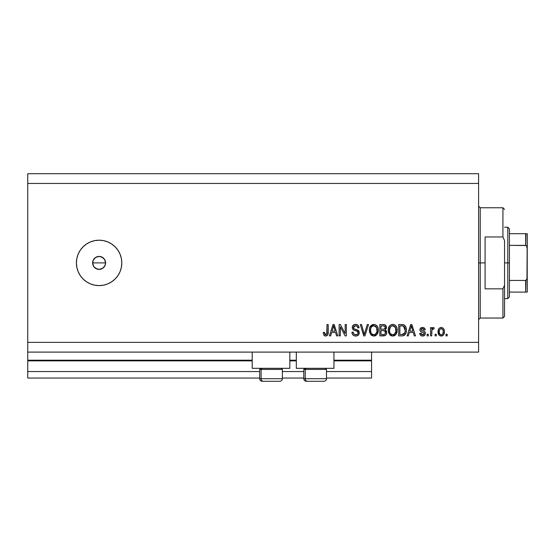 <?xml version="1.0" encoding="UTF-8"?>
<svg xmlns="http://www.w3.org/2000/svg" width="555" height="555" viewBox="0 0 555 555"><rect width="100%" height="100%" fill="white"/><g stroke="black" fill="none" stroke-linecap="round" stroke-linejoin="round"><path stroke-width="0.83" d="M371.559 378.052L326.479 378.052L371.559 378.052L371.559 371.559L326.479 371.559L371.559 371.559L371.559 360.861L333.937 360.861L371.559 360.861L371.559 378.052M303.772 378.052L282.363 378.052L303.772 378.052M259.664 378.052L27.75 378.052L259.664 378.052M303.772 371.559L282.363 371.559L303.772 371.559M259.664 371.559L27.75 371.559L27.75 378.052L27.75 371.559L259.664 371.559M296.315 360.861L289.828 360.861L296.315 360.861M252.199 360.861L27.75 360.861L27.75 371.559L27.75 360.209L252.199 360.209L27.75 360.209L27.75 360.861L252.199 360.861M371.559 360.209L371.559 360.861L371.559 360.209L333.937 360.209L371.559 360.209L371.559 352.099L371.559 360.209M296.315 360.209L289.828 360.209L296.315 360.209M27.75 352.099L27.75 360.209L27.75 352.099L478.597 352.099L27.75 352.099L27.75 342.373L478.597 342.373L478.597 183.441L27.75 183.441L27.75 352.099M252.199 368.319L252.199 352.099L252.199 368.319L289.828 368.319L289.828 352.099L289.828 368.319L252.199 368.319M333.937 368.319L333.937 352.099L333.937 368.319L296.315 368.319L333.937 368.319M296.315 352.099L296.315 368.319L296.315 352.099M102.862 268.19L99.109 269.39L95.502 268.301L93.712 266.511L92.747 264.173L93.115 260.413L92.623 262.903L93.712 266.511L96.626 268.897L99.109 269.39A6.487 6.487 0 0 1 92.623 262.903A6.487 6.487 0 0 1 99.109 256.417L95.509 257.506L93.115 260.413L94.6 258.235M99.109 285.61A22.706 22.706 0 0 1 76.403 262.903A22.706 22.706 0 0 1 99.109 240.197L103.535 240.634L107.795 241.925L111.721 244.027L115.162 246.85L117.986 250.291L120.081 254.218L121.379 258.477L121.809 262.903L121.379 267.337L120.081 271.596L117.986 275.516L115.162 278.957L111.721 281.78L107.795 283.882L103.535 285.173L99.109 285.61L94.676 285.173L90.416 283.882L86.49 281.78L83.056 278.957L80.232 275.516L78.13 271.596L76.84 267.337L76.403 262.903L76.84 258.477L78.13 254.218L80.232 250.291L83.056 246.85L86.49 244.027L90.416 241.925L94.676 240.634L99.109 240.197A22.706 22.706 0 0 1 121.809 262.903A22.706 22.706 0 0 1 99.109 285.61M92.747 261.641L93.712 259.303L95.509 257.506L99.109 256.417L101.593 256.909L104.5 259.296L105.471 261.641L105.471 264.173L104.284 266.816M27.75 173.708L478.597 173.708L478.597 352.099L478.597 342.373L27.75 342.373L27.75 183.441L478.597 183.441L478.597 173.708L27.75 173.708L27.75 183.441L27.75 173.708M340.305 335.886L340.305 326.846L340.305 335.886L339.126 335.886L339.126 324.529L340.381 324.529L345.168 333.583L345.168 324.529L346.348 324.529L346.348 335.886L345.085 335.886L340.305 326.846L345.085 335.886L346.348 335.886L346.348 324.529L345.168 324.529L345.168 333.583L340.381 324.529L339.126 324.529L339.126 335.886L340.305 335.886L339.126 335.886L339.126 324.529L340.381 324.529M355.748 336.032C357.919 335.969 359.113 334.866 359.328 332.723L358.731 334.658L356.768 335.928L354.256 335.789L352.529 334.374L351.953 332.195L353.133 332.05L353.729 333.777L355.325 334.658L357.219 334.394L358.107 333.18L357.573 331.474L353.632 329.982L352.467 328.664L352.474 326.243L354.284 324.564L356.886 324.592L358.405 325.709L359.029 327.776L357.85 327.922L357.219 326.291L355.582 325.709L353.792 326.409L353.445 327.832L354.201 328.962L358.308 330.454L359.328 332.723L357.573 330.017L353.799 328.671L353.431 327.519L355.582 325.709C356.99 325.764 357.746 326.5 357.85 327.922L359.029 327.776C358.863 325.618 357.704 324.488 355.54 324.384C353.514 324.46 352.418 325.494 352.245 327.492C352.439 329.275 353.459 330.315 355.311 330.613C356.844 330.725 357.795 331.439 358.148 332.757C357.982 334.068 357.219 334.714 355.852 334.707C354.187 334.603 353.285 333.715 353.133 332.05L351.953 332.195C352.099 334.603 353.362 335.879 355.748 336.032L355.373 336.018M364.76 332.764L367.285 324.529L368.513 324.529L364.933 335.886L363.719 335.886L360.32 324.529L361.534 324.529L364.26 334.554L367.285 324.529L368.513 324.529L367.285 324.529L364.26 334.554L361.534 324.529L360.32 324.529L363.719 335.886L364.933 335.886L363.719 335.886L360.32 324.529L361.534 324.529L364.011 333.534M373.848 336.032L371.149 334.991L369.616 332.396L369.554 328.269L370.65 325.917L372.315 324.668L374.875 324.508L376.762 325.605L378.004 327.748L378.33 330.759L377.733 333.368L376.151 335.331L373.848 336.032L377.185 334.297L378.344 330.218C378.427 326.916 376.928 324.973 373.855 324.384C370.712 324.987 369.214 326.978 369.352 330.357L370.497 334.249L373.848 336.032M392.718 336.032L390.019 334.991L388.486 332.396L388.431 328.269L389.527 325.917L391.185 324.668L393.745 324.508L395.632 325.605L396.874 327.748L397.2 330.759L396.603 333.368L395.021 335.331L392.718 336.032L396.062 334.297L397.213 330.218C397.297 326.916 395.805 324.973 392.725 324.384C389.589 324.987 388.084 326.978 388.223 330.357L389.367 334.249L392.718 336.032M408.32 335.886L409.312 332.494L408.32 335.886L407.092 335.886L410.721 324.529L411.865 324.529L415.494 335.886L414.273 335.886L413.281 332.494L409.312 332.494L413.281 332.494L414.273 335.886L415.494 335.886L411.865 324.529L410.721 324.529L407.092 335.886L408.32 335.886L407.092 335.886L410.721 324.529L411.865 324.529L415.494 335.886L414.273 335.886M447.191 334.263L447.191 335.886L446.012 335.886L446.012 334.263L447.191 334.263L446.012 334.263L446.012 335.886L447.191 335.886L446.012 335.886L446.012 334.263L447.191 334.263L447.191 335.886L447.191 334.263M444.395 331.668L443.75 334.603L441.974 335.942L439.789 335.664L438.394 333.957L438.311 329.781L439.192 328.296L440.483 327.568L441.953 327.568L443.223 328.282L444.035 329.497L444.395 331.668C444.493 329.295 443.431 327.901 441.225 327.478C438.984 327.908 437.923 329.337 438.055 331.758C437.93 334.166 438.991 335.595 441.225 336.032C443.494 335.581 444.548 334.131 444.395 331.668L444.388 332.056M436.285 334.263L436.285 335.886L435.106 335.886L435.106 334.263L436.285 334.263L435.106 334.263L435.106 335.886L436.285 335.886L435.106 335.886L435.106 334.263L436.285 334.263L436.285 335.886L436.285 334.263M431.922 329.92L431.714 335.886L430.534 335.886L430.534 327.63L431.714 327.63L431.714 328.942L432.844 327.512L434.218 327.922L433.781 329.101L432.102 329.49L431.714 331.606L431.922 329.92L432.976 328.955L433.781 329.101L434.218 327.922L433.108 327.478L431.714 328.942L431.714 327.63L430.534 327.63L430.534 335.886L431.714 335.886L430.534 335.886L430.534 327.63L431.714 327.63M428.321 334.263L428.321 335.886L427.142 335.886L427.142 334.263L428.321 334.263L427.142 334.263L427.142 335.886L428.321 335.886L427.142 335.886L427.142 334.263L428.321 334.263L428.321 335.886L428.321 334.263M425.373 333.368L424.943 334.915L423.659 335.872L422.05 335.997L420.614 335.317L419.774 333.375L420.954 333.229L421.453 334.422L422.667 334.852L423.729 334.547L424.193 333.569L423.867 332.771L420.856 331.613L420.156 330.849L419.962 329.337L420.683 328.067L423.035 327.512L424.748 328.435L425.227 329.837L424.048 329.989L423.604 328.997L422.577 328.657L421.599 328.851L421.106 329.767L421.474 330.357L424.651 331.571L425.373 333.368C425.241 331.876 424.381 331.03 422.792 330.829L421.474 330.357L421.099 329.67L422.577 328.657L424.048 329.989L425.227 329.837C425.005 328.296 424.11 327.505 422.535 327.478C420.947 327.499 420.073 328.282 419.92 329.837C420.204 331.321 421.176 332.168 422.813 332.369L423.923 332.82L424.193 333.569L422.667 334.852L420.954 333.229L419.774 333.375C419.982 335.06 420.926 335.942 422.584 336.032C424.318 335.969 425.248 335.081 425.373 333.368M402.979 335.81L402.035 335.886C405.115 335.421 406.558 333.506 406.357 330.142L405.892 333.16L404.408 335.282L402.548 335.865L398.691 335.886L398.691 324.529L402.798 324.571L404.415 325.098L405.83 326.999L406.357 330.142C406.544 327.727 405.656 325.924 403.693 324.737L398.691 324.529L398.691 335.886L402.035 335.886L398.691 335.886L398.691 324.529M383.665 335.879L383.311 335.886C385.503 335.865 386.655 334.755 386.745 332.549L386.252 334.519L385.302 335.484L379.821 335.886L379.821 324.529L383.935 324.557L385.558 325.23L386.433 327.734L385.184 329.767L386.398 330.905L386.745 332.549L385.184 329.767L386.453 327.388C386.28 325.494 385.246 324.543 383.338 324.529L379.821 324.529L379.821 335.886L383.311 335.886L379.821 335.886L379.821 324.529L383.338 324.529M330.627 335.886L331.613 332.494L330.627 335.886L329.399 335.886L333.021 324.529L334.172 324.529L337.801 335.886L336.573 335.886L335.581 332.494L331.613 332.494L335.581 332.494L336.573 335.886L337.801 335.886L334.172 324.529L333.021 324.529L329.399 335.886L330.627 335.886L329.399 335.886L333.021 324.529L334.172 324.529L337.801 335.886L336.573 335.886M325.653 336.032L323.877 335.227L323.204 332.494L324.384 332.348L325.161 334.575L326.708 334.193L327.034 324.529L328.22 324.529L328.04 334.048L327.415 335.324L325.653 336.032C327.589 335.65 328.442 334.381 328.22 332.237L328.22 324.529L327.034 324.529L326.881 333.846L325.709 334.707L324.384 332.348L323.204 332.494L323.877 335.227L325.397 336.025M80.232 275.516L80.655 276.133M101.593 256.909L102.71 257.513L99.109 256.417A6.487 6.487 0 0 1 105.596 262.903A6.487 6.487 0 0 1 99.109 269.39L97.84 269.265M103.695 258.318L102.71 257.513M105.103 260.42L105.596 262.903L105.103 265.387L105.596 262.903L104.5 259.296M104.5 266.511L102.71 268.301L105.103 265.387M99.109 269.39L100.372 269.265M93.712 266.511L92.623 262.903L105.596 262.903L92.623 262.903M95.502 257.513L96.626 256.909M97.84 256.542L99.109 256.417M101.593 268.897L102.717 268.294M441.038 336.025L440.49 335.942M439.192 335.206L438.055 331.751M438.311 329.774L438.485 329.316M440.483 327.568L440.843 327.499M441.613 327.499L442.203 327.637M442.945 328.04L443.48 328.553M444.035 329.497L444.25 330.204M444.25 330.225L444.361 330.94M443.75 334.596L442.675 335.657M442.252 335.858L441.6 336.011M440.302 328.935L439.602 329.76L439.234 331.751C439.095 330.114 439.747 329.08 441.19 328.657C442.675 329.053 443.355 330.086 443.216 331.751L442.973 330.065M443.133 332.792L443.216 331.751C443.355 333.388 442.696 334.422 441.253 334.852L442.064 334.623M440.281 334.547L439.31 332.785L439.851 334.138M440.746 334.776L441.253 334.852C439.768 334.45 439.095 333.416 439.234 331.751L439.366 333.069M442.467 329.226L440.614 328.768M443.022 330.218L442.585 329.365M442.828 329.739L441.94 328.831M441.752 334.769L442.841 333.742L443.209 332.008M433.261 327.492L434.218 327.922L433.781 329.101L433.184 328.962M433.781 329.101L432.976 328.955L433.781 329.101M432.269 329.268L432.817 328.969M431.714 335.886L431.714 331.606M421.273 335.775L420.822 335.498M419.878 333.909L420.177 334.707M419.816 333.645L420.954 333.229L421.099 333.86M421.134 333.937L421.453 334.422M422.272 334.818L423.222 334.79M424.166 333.853L423.867 332.778M423.923 332.82L422.813 332.369L423.992 332.903M422.327 332.216L421.946 332.091M420.863 331.613L421.814 332.043M420.461 331.279L420.197 330.926M420.156 330.849L419.975 330.357L420.156 330.849M419.934 330.093L419.934 329.587M419.962 329.344L420.1 328.865M420.35 328.428L420.683 328.074M422.542 327.478L423.035 327.512M423.527 327.616L423.978 327.797M424.402 328.067L424.741 328.428M424.991 328.879L425.137 329.344M425.227 329.837L424.048 329.989L423.853 329.316M423.097 328.72L422.077 328.699M421.099 329.67L421.474 330.357L422.792 330.829L421.474 330.357L421.099 329.67L421.474 330.357M422.39 330.704L423.763 331.141M425.151 332.216L425.303 332.674M424.936 334.922L424.596 335.324M424.152 335.657L423.652 335.879M410.929 327.332L411.297 325.716L412.885 331.168L409.701 331.168L410.769 327.859L409.701 331.168L412.885 331.168L411.297 325.716L410.929 327.332M411.824 327.665L411.706 327.256M401.889 324.529L402.798 324.571M403.478 324.675L403.88 324.814M405.185 325.841L405.476 326.271M406.246 328.539L406.329 329.33M406.357 330.142L406.343 330.655M406.17 332.174L406.052 332.66M406.017 332.778L405.899 333.146M405.185 334.519L404.859 334.901M403.055 335.803L404.29 335.359M406.35 329.746L406.329 329.344M404.873 327.845L405.094 328.844M405.171 329.837L405.088 331.453M404.29 333.68L404.727 332.903L401.896 334.554L403.388 334.339M399.871 334.554L399.871 325.854L403.464 326.083L399.871 325.854L399.871 334.554L401.896 334.554L399.871 334.554M404.546 327.131L403.464 326.083L405.171 330.482M402.576 334.519L402.923 334.464M402.992 334.45L404.193 333.798M388.223 330.357L388.236 329.83M388.271 329.281L388.424 328.282M389.242 326.298L390.096 325.334M390.144 325.299L392.191 324.411M393.745 324.508L394.237 324.668M395.188 325.209L395.625 325.598M396.201 326.319L396.464 326.777M396.721 327.325L396.86 327.714M396.978 328.137L396.61 327.061M397.096 328.685L397.165 329.184M397.2 329.691L397.213 330.225M397.082 331.821L396.964 332.362M396.887 332.618L396.61 333.361M395.75 334.672L396.062 334.297M395.451 334.984L394.64 335.567M394.154 335.789L393.294 335.997M393.211 336.004L393.689 335.928M392.156 335.997L391.768 335.928M391.733 335.921L390.824 335.574M390.803 335.567L390.026 335.005M395.673 325.646L394.695 324.89M389.208 326.34L388.729 327.27M392.961 325.723L390.553 326.611L391.934 325.806M395.34 327.221L393.62 325.847L394.771 326.52M390.602 326.569L389.402 330.378C389.221 327.755 390.332 326.201 392.732 325.709L395.542 327.616L396.034 330.183C396.166 332.723 395.056 334.228 392.711 334.707L394.216 334.304L395.902 331.71M395.639 332.611L394.216 334.304M391.955 334.609L390.935 334.11L392.711 334.707C390.429 334.263 389.326 332.82 389.402 330.378L389.79 332.618L389.409 329.968L389.901 327.554M389.631 328.317L389.77 327.873L389.631 328.317M395.833 328.484L395.077 326.846M395.895 331.751L395.444 327.415M395.965 329.115L395.854 328.553M393.488 334.609L393.856 334.485M389.783 332.605L390.595 333.819M390.63 333.853L390.151 333.284M383.949 324.564L385.545 325.216M384.49 324.654L385.281 325.008M385.635 325.306L385.94 325.688M385.954 325.709L386.218 326.201M386.231 326.229L386.398 326.784M386.384 328.047L386.141 328.733M386.696 333.236L386.474 334.075M386.259 334.505L385.316 335.477M385.323 333.68L385.198 331.293L383.172 330.579C384.643 330.482 385.441 331.141 385.565 332.556C385.441 331.141 384.643 330.482 383.172 330.579L381.001 330.579L383.172 330.579M385.517 333.132L384.733 334.29M383.984 325.917L381.001 325.854L381.001 329.247L384.24 329.143L385.274 327.575L384.24 329.143L381.001 329.247L381.001 325.854L382.929 325.854C384.337 325.681 385.121 326.25 385.274 327.575L384.899 326.382L383.443 325.868M383.082 329.247L384.525 329.025M384.24 329.143L385.225 328.074L385.121 326.742M381.001 334.554L381.001 330.579L381.001 334.554L384.483 334.415L381.001 334.554M384.067 334.512L383.338 334.554M385.225 328.074L385.274 327.575M383.352 325.861L382.929 325.854M369.352 330.357L369.366 329.83M369.401 329.281L369.561 328.269M369.859 327.277L373.855 324.384M374.875 324.508L376.755 325.598M377.324 326.312L377.594 326.777M377.851 327.325L377.99 327.714M378.108 328.137L377.733 327.061M378.219 328.678L378.115 328.178M378.226 328.685L378.295 329.198M378.205 331.841L378.094 332.341M378.017 332.618L377.622 333.59M375.735 335.588L375.34 335.768M375.256 335.796L374.41 335.997M374.341 336.004L374.819 335.928M373.286 335.997L372.87 335.921M371.926 335.56L371.156 335.005M371.149 334.991L371.947 335.574M376.803 325.646L376.339 325.23M374.091 325.723L371.683 326.611L372.322 326.111M376.463 327.221L374.75 325.847L375.901 326.52M370.733 328.421L370.532 330.378C370.345 327.755 371.462 326.201 373.862 325.709L376.672 327.616L377.164 330.183C377.296 332.723 376.186 334.228 373.841 334.707L375.34 334.304L377.025 331.71M376.762 332.611L375.34 334.304M373.085 334.609L372.065 334.11L373.841 334.707C371.559 334.263 370.456 332.82 370.532 330.378L370.913 332.618L370.56 329.566M371.031 327.554L370.601 329.164M373.036 325.813L372.676 325.938M371.725 326.569L370.768 328.296M376.963 328.484L376.207 326.846M377.018 331.751L376.574 327.415M377.088 329.115L376.984 328.553M374.618 334.609L374.979 334.485M370.913 332.605L371.725 333.819M371.76 333.853L371.281 333.284M364.933 335.886L368.513 324.529L364.933 335.886M364.26 334.554L364.142 334.041M354.992 335.976L353.722 335.546M352.258 333.832L352.016 332.951M351.953 332.195L353.133 332.05L353.209 332.577M355.318 334.658L356.275 334.679M356.927 334.533L357.448 334.242M357.101 334.457L357.524 334.179M358.135 332.972L358.135 332.514M357.892 331.834L357.573 331.474M357.413 331.356L356.705 331.03M355.311 330.613L354.735 330.44M353.202 329.684L352.834 329.295M352.813 329.275L353.147 329.635M352.258 327.79L352.258 327.173M352.474 326.243L352.848 325.584M353.708 324.821L354.152 324.613M354.312 324.557L354.909 324.425M355.221 324.397L355.887 324.397M356.234 324.432L357.58 324.918M358.787 326.437L358.065 325.306M358.405 325.716L358.96 327.082M359.009 327.429L357.85 327.922L357.795 327.492M356.463 325.834L357.219 326.291M356.012 325.736L355.186 325.729M353.438 327.318L353.445 327.832M353.625 328.421L353.431 327.519L353.986 328.831M354.444 329.073L354.95 329.254M355.027 329.275L354.652 329.15M356.116 329.559L356.601 329.684M358.239 330.398L358.62 330.745M358.648 330.773L359.071 331.425M359.265 333.409L358.377 335.081M358.273 335.185L357.101 335.844M353.667 335.511L354.256 335.789M355.325 334.658L354.811 334.526M345.168 324.529L346.348 324.529L346.348 335.886L345.085 335.886M333.229 327.332L333.597 325.716L335.192 331.168L332.001 331.168L333.069 327.859L332.001 331.168L335.192 331.168L333.902 326.888M334.124 327.665L334.006 327.256M333.597 325.716L333.368 326.798M323.204 332.494L324.384 332.348L324.404 332.723M324.495 333.472L324.599 333.839M324.869 334.332L325.265 334.623M325.514 334.693L325.903 334.686M326.09 334.644L326.437 334.471L326.09 334.644M326.708 334.193L326.964 333.472M327.006 333.097L327.034 332.327M327.034 324.529L328.22 324.529L328.199 332.889M326.916 335.726L327.887 334.547M325.154 335.99L324.661 335.851M328.033 334.089L328.137 333.534M441.454 328.678L440.941 328.678M439.248 331.238L439.248 332.265M440.996 334.832L441.509 334.832M411.435 326.298L411.297 325.716M403.991 333.992L404.942 332.23M405.018 331.883L405.122 331.189M405.115 328.976L404.97 328.178M404.768 327.575L404.345 326.819M403.957 326.396L403.277 326.014M403.076 325.958L401.862 325.854M392.732 325.709L392.329 325.736M390.553 326.611L390.061 327.249M392.329 334.679L393.1 334.679M396.006 330.967L395.972 329.198M384.615 334.353L385.33 333.673M373.862 325.709L373.46 325.736M371.683 326.611L371.191 327.249M373.46 334.679L374.23 334.679M377.129 330.967L377.102 329.198M282.252 378.697L261.107 378.697L261.107 369.422L262.071 368.319L261.107 369.422L282.363 369.422L261.107 369.422L261.107 378.697A2.595 2.262 90 0 0 263.375 381.292L279.685 381.292M261.107 378.697L282.363 378.697C282.211 380.272 281.343 381.132 279.769 381.292L263.375 381.292A2.595 2.262 -90 0 1 261.107 378.697L259.664 378.697C259.816 380.272 260.683 381.132 262.258 381.292C260.683 381.132 259.816 380.272 259.664 378.697L259.664 369.422L261.107 369.422L259.664 369.422L260.767 368.319M262.314 381.292L263.375 381.292M326.368 378.697L305.222 378.697L305.222 369.422L306.18 368.319L305.222 369.422L326.479 369.422L305.222 369.422L305.222 378.697A2.595 2.262 90 0 0 307.484 381.292L323.794 381.292M304.875 368.319L303.772 369.422L305.222 369.422L303.772 369.422L303.772 378.697L326.479 378.697C326.319 380.272 325.452 381.132 323.884 381.292C325.452 381.132 326.319 380.272 326.479 378.697L326.479 369.422L325.376 368.319M306.429 381.292L323.856 381.292M307.484 381.292A2.595 2.262 -90 0 1 305.222 378.697M478.597 206.141L480.221 207.764L480.221 262.903L485.084 262.903L485.084 236.957L502.927 236.957L504.544 240.606L504.544 285.201L502.927 288.85L502.927 318.043L502.927 288.85L485.084 288.85L485.084 262.903L480.221 262.903L480.221 207.764L480.221 262.903L478.597 262.903L480.221 262.903L480.221 318.043L478.597 319.666M502.927 236.957L502.927 207.764L502.927 236.957L504.544 240.606L504.544 316.419L504.544 285.201L502.927 288.85L485.084 288.85L485.084 236.957L502.927 236.957M480.221 262.903L480.221 318.043L480.221 262.903M525.925 280.393L525.627 292.096L509.414 292.096L509.414 262.903L507.79 262.903L507.79 298.583L507.79 262.903L504.544 262.903L507.79 262.903L507.79 227.224L507.79 262.903L509.414 262.903L509.414 296.96L509.414 292.096L527.25 292.096L527.25 277.042L526.598 279.81M525.925 233.71L525.627 245.365L526.119 245.511L509.414 245.365L509.414 262.903L509.414 228.847L509.414 245.365L525.627 245.365L526.494 245.858L527.25 248.765L527.188 292.096M526.119 292.096L525.627 292.096L525.627 280.448L509.414 280.448L525.627 280.448L526.959 279.054L527.25 233.71L527.25 248.765L526.966 246.767L526.119 245.511M525.627 233.71L509.414 233.71L527.236 233.71L525.627 233.71L525.627 245.365M526.494 292.096L526.966 292.096L526.494 292.096M279.769 381.292C281.343 381.132 282.211 380.272 282.363 378.697L282.363 369.422L281.26 368.319M303.772 378.697C303.932 380.272 304.792 381.132 306.367 381.292C304.792 381.132 303.932 380.272 303.772 378.697M504.544 316.419L502.927 318.043L480.221 318.043M480.221 207.764L502.927 207.764L504.544 209.388M509.414 296.96L507.79 298.583L504.544 298.583M504.544 227.224L507.79 227.224L509.414 228.847"/></g></svg>
